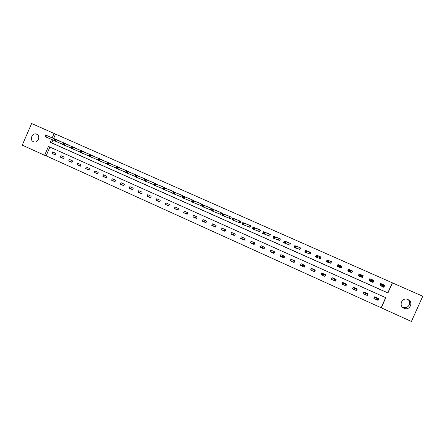 <?xml version="1.0" encoding="UTF-8"?>
<svg xmlns="http://www.w3.org/2000/svg" width="445" height="445" viewBox="0 0 445 445"><rect width="100%" height="100%" fill="white"/><g stroke="black" fill="none" stroke-linecap="round" stroke-linejoin="round"><path stroke-width="0.67" d="M36.685 134.229L36.707 134.234C41.074 135.992 37.697 143.813 33.464 141.744L33.431 141.733C29.036 139.969 32.441 132.121 36.685 134.229M408.121 299.646C412.048 302.978 407.753 309.431 403.075 307.245L402.925 307.178M407.932 299.557L408.015 299.596C413.8 302.033 409.884 310.922 404.177 308.307L404.027 308.246C398.086 305.826 402.163 296.743 407.932 299.557M31.623 123.532L422.75 296.253L411.408 321.468L381.276 307.812L385.804 297.711L48.455 146.438L44.611 155.277L22.25 145.148L31.623 123.532L54.095 133.456L52.193 137.833M49.901 147.089L46.113 155.811L381.276 307.812M46.113 155.811L44.611 155.277M294.373 260.692L294.162 261.176L290.218 260.764L294.117 262.522L294.84 260.898L290.935 259.146L290.218 260.764M294.623 261.382L294.162 261.176M304.002 265.025L303.785 265.509L300.381 265.342L304.313 267.117L305.036 265.487L301.104 263.718L300.381 265.342M304.819 265.977L303.785 265.509M313.703 269.386L313.48 269.876L310.627 269.959L314.593 271.75L315.316 270.115L311.355 268.329L310.627 269.959M315.099 270.605L313.48 269.876M323.476 273.786L323.254 274.276L320.956 274.621L324.95 276.417L325.684 274.782L321.685 272.98L320.956 274.621M325.467 275.271L323.254 274.276M333.322 278.22L333.105 278.709L331.369 279.31L335.402 281.129L336.136 279.482L332.103 277.669L331.369 279.31M335.914 279.972L333.105 278.709M343.251 282.686L341.871 284.043L345.932 285.874L346.672 284.221L342.606 282.397L341.871 284.043M346.449 284.717L343.028 283.176M353.252 287.186L352.457 288.816L356.551 290.663L357.296 289.005L353.197 287.164L352.457 288.816M357.124 288.927L356.901 289.422L353.035 287.681M367.236 293.478L367.014 293.978L363.654 292.465M377.427 298.067L377.204 298.562L374.417 297.31M363.059 275.655L362.425 277.079M359.182 273.931L358.548 275.355M381.176 307.601L385.643 297.638M378.806 298.684L374.646 296.809L373.895 298.478L378.061 300.358L378.806 298.684M368.004 293.828L363.877 291.964L363.131 293.628L367.259 295.491L368.004 293.828M284.722 256.348L280.851 254.607L280.139 256.22L284.005 257.961L284.722 256.348M274.687 251.831L270.849 250.107L270.137 251.709L273.975 253.439L274.687 251.831M264.731 247.353L260.926 245.64L260.214 247.236L264.019 248.955L264.731 247.353M254.857 242.909L251.075 241.207L250.374 242.798L254.151 244.5L254.857 242.909M245.056 238.498L241.307 236.812L240.606 238.398L244.355 240.089L245.056 238.498M235.333 234.126L231.617 232.451L230.916 234.031L234.637 235.705L235.333 234.126M225.693 229.781L221.999 228.124L221.304 229.698L224.992 231.361L225.693 229.781M216.12 225.476L212.46 223.829L211.77 225.398L215.43 227.05L216.12 225.476M206.625 221.204L202.992 219.569L202.308 221.132L205.935 222.773L206.625 221.204M197.207 216.965L193.603 215.341L192.913 216.899L196.518 218.523L197.207 216.965M187.857 212.76L184.28 211.147L183.596 212.699L187.173 214.312L187.857 212.76M178.579 208.583L175.03 206.986L174.351 208.533L177.9 210.135L178.579 208.583M169.378 204.444L165.852 202.859L165.178 204.4L168.7 205.985L169.378 204.444M160.239 200.333L156.746 198.759L156.073 200.294L159.566 201.869L160.239 200.333M151.178 196.251L147.707 194.693L147.039 196.223L150.505 197.78L151.178 196.251M142.178 192.201L138.734 190.655L138.067 192.179L141.51 193.731L142.178 192.201M133.25 188.185L129.834 186.65L129.172 188.168L132.582 189.704L133.25 188.185M124.389 184.197L121.001 182.672L120.339 184.186L123.727 185.715L124.389 184.197M115.594 180.242L112.229 178.729L111.573 180.231L114.932 181.749L115.594 180.242M106.867 176.315L103.524 174.807L102.867 176.309L106.21 177.816L106.867 176.315M98.2 172.415L94.885 170.919L94.234 172.415L97.544 173.912L98.2 172.415M89.601 168.544L86.308 167.064L85.657 168.555L88.95 170.035L89.601 168.544M81.062 164.7L77.797 163.232L77.152 164.717L80.417 166.191L81.062 164.7M72.591 160.89L69.348 159.432L68.702 160.912L71.945 162.369L72.591 160.89M64.18 157.102L60.959 155.655L60.32 157.13L63.535 158.581L64.18 157.102M55.825 153.347L52.632 151.906L51.993 153.38L55.186 154.816L55.825 153.347M52.994 139.98L51.72 142.901L387.784 292.86L392.295 282.798L55.547 134.095L53.656 138.451M383.968 286.942L384.808 285.306L380.631 283.454L379.88 285.123L381.003 285.623M383.106 285.54L382.795 286.241L383.523 286.569L383.84 285.868L383.106 285.54L382.767 284.75L384.591 285.557L383.807 287.309L381.982 286.502L382.767 284.75L381.855 283.999L381.109 285.668L380.175 285.228L380.914 283.576M372.626 281.896L373.227 282.163L373.972 280.5L369.834 278.659L369.089 280.322L370.201 280.823M371.442 281.195L372.17 281.518L372.482 280.823L371.759 280.5L371.442 281.195L370.652 281.463L371.436 279.716L373.244 280.522L372.465 282.264L370.652 281.463L370.301 280.862M362.881 275.577L362.152 277.213L361.385 276.896L362.491 277.391L363.231 275.733L359.126 273.909L358.386 275.566L359.493 276.056M360.506 275.5L360.194 276.195L360.912 276.517L361.223 275.822L360.506 275.5L360.2 274.732L361.996 275.527L361.218 277.263L359.426 276.467L360.322 274.443L359.582 276.095L358.737 275.694L359.471 274.059M350.743 272.168L351.839 272.657L352.579 271.005L348.507 269.197L347.768 270.844L348.457 271.15L348.151 270.988L348.88 269.358M340.186 267.473L341.282 267.962L342.016 266.316L337.972 264.519L337.421 266.243M329.723 262.823L330.802 263.301L331.536 261.666L327.425 260.108M319.338 258.206L320.411 258.684L321.14 257.049L317.09 255.452M309.041 253.628L310.109 254.101L310.832 252.476L306.828 250.858M298.829 249.089L299.886 249.556L300.603 247.937L296.643 246.308M288.694 244.583L289.745 245.05L290.463 243.432L286.541 241.802M278.642 240.111L279.683 240.578L280.4 238.965L276.512 237.341M268.674 235.678L269.703 236.139L270.415 234.537L266.566 232.913M258.784 231.283L259.802 231.739L260.514 230.143L256.693 228.524M249.673 225.331L248.916 226.894L249.99 227.351L250.685 225.782L246.903 224.169M250.685 225.782L249.984 227.373L248.966 226.922M239.232 222.589L240.239 223.04L240.94 221.454L237.185 219.852M229.57 218.295L230.571 218.74L231.267 217.16L227.545 215.569M219.986 214.034L220.981 214.473L221.671 212.905L217.983 211.319M210.479 209.806L211.464 210.246L212.154 208.677L208.494 207.103M201.04 205.612L202.019 206.046L202.703 204.483L199.076 202.92M193.219 200.578L193.33 200.322L189.731 198.77M191.678 201.452L192.29 201.719M183.924 196.434L180.459 194.654M182.389 197.319L172.738 193.436L173.45 191.817L181.432 195.043M174.701 192.323L171.253 190.566M165.546 188.246L162.125 186.511M156.462 184.202L153.063 182.489M147.445 180.186L144.069 178.495M138.501 176.203L135.141 174.529M129.617 172.254L126.28 170.596M120.801 168.332L117.491 166.691M112.051 164.439L108.764 162.82M103.368 160.578L100.103 158.971M94.746 156.746L91.503 155.155M86.191 152.941L82.965 151.367M77.697 149.164L74.493 147.607M69.264 145.415L66.088 143.874M60.893 141.694L57.739 140.164M55.547 134.095L54.095 133.456M392.295 282.798L422.75 296.253M51.525 139.374L50.246 142.305L387.923 292.994L392.457 282.881M51.72 142.901L50.246 142.305M377.204 298.562L378.061 300.358M367.014 293.978L367.259 295.491M372.938 281.78L373.227 282.163M356.901 289.422L356.551 290.663M362.247 277.001L362.491 277.391M358.831 275.483L358.386 275.566M348.246 270.777L347.768 270.844M284.494 256.86L280.139 256.22M274.398 252.476L270.137 251.709M264.402 248.099L260.214 247.236M254.49 243.738L250.374 242.798M244.661 239.393L240.606 238.398M234.916 235.071L230.916 234.031M225.253 230.777L221.304 229.698M215.669 226.511L211.77 225.398M206.157 222.266L202.308 221.132M196.723 218.056L192.913 216.899M187.367 213.873L183.596 212.699M178.083 209.717L174.351 208.533M168.872 205.59L165.178 204.4M159.727 201.496L156.073 200.294M150.66 197.43L147.039 196.223M141.655 193.397L138.067 192.179M132.727 189.386L129.172 188.168M123.86 185.409L120.339 184.186M115.06 181.46L111.573 180.231M106.327 177.538L102.867 176.309M97.661 173.645L94.234 172.415M89.061 169.779L85.657 168.555M80.523 165.941L77.152 164.717M72.051 162.13L68.702 160.912M63.635 158.348L60.32 157.13M55.286 154.593L51.993 153.38M380.147 284.522L380.175 285.228M383.679 284.806L384.591 285.557L383.84 285.868M382.795 286.241L381.982 286.502L381.109 285.673L381.855 283.999M383.523 286.569L383.807 287.309M372.632 281.88L373.589 280.328M369.228 280.105L369.667 279.477L369.411 280.439L370.145 278.798M369.211 280.1L369.873 278.676M371.759 280.5L370.946 279.154M372.854 280L373.244 280.522L372.482 280.823M370.991 279.176L370.246 280.839L369.411 280.439M372.17 281.518L372.465 282.264M359.543 276.084L360.233 274.398M362.124 275.238L361.223 275.822M360.194 276.195L359.426 276.467L360.322 274.443M360.912 276.517L361.218 277.263M351.861 272.385L352.479 270.961M351.85 272.379L352.262 270.86M351.533 272.496L348.296 271.517L349.069 269.787L349.603 269.681M349.347 270.543L349.069 269.787L350.844 270.577L350.07 272.307L349.748 271.556L350.059 270.86L349.347 270.543L349.036 271.239L349.748 271.556M351.478 270.516L350.059 270.86M348.296 271.517L349.036 271.239M341.688 267.045L341.009 267.812L341.732 266.188M341.009 267.812L337.254 266.611L338.028 264.886L339.062 265.003M338.289 265.632L338.028 264.886L339.791 265.665L339.018 267.389L338.684 266.638L338.995 265.949L338.289 265.632L337.983 266.321L338.684 266.638M340.926 265.832L338.995 265.949M337.254 266.611L337.983 266.321M330.841 263.218L330.563 263.167L331.286 261.554M330.563 263.167L326.313 261.743L327.081 260.025L328.605 260.364M327.325 260.764L327.081 260.025L328.827 260.803L328.065 262.517L327.715 261.76L328.026 261.07L327.325 260.764L327.019 261.449L327.715 261.76M330.451 261.182L328.827 260.803L328.026 261.07M326.313 261.743L327.019 261.449M320.439 258.617L320.923 256.954M320.205 258.567L315.466 256.915L316.228 255.208L318.236 255.758M316.451 255.931L316.228 255.208L317.958 255.975L317.202 257.688L316.84 256.926L317.146 256.242L316.451 255.931L316.15 256.615L316.84 256.926M320.066 256.576L317.958 255.975L317.146 256.242M315.466 256.915L316.15 256.615M310.132 254.051L310.649 252.393M309.931 253.995L304.708 252.131L305.465 250.429L307.951 251.197M305.676 251.147L305.465 250.429L307.184 251.191L306.427 252.893L306.06 252.131L306.36 251.453L305.676 251.147L305.37 251.826L306.06 252.131M309.764 252.004L307.184 251.191L306.36 251.453M304.708 252.131L305.37 251.826M299.902 249.517L300.453 247.865M299.741 249.467L294.045 247.387L294.796 245.69L297.75 246.669M294.985 246.397L294.796 245.69L296.503 246.447L295.747 248.143L295.369 247.381L295.669 246.702L294.985 246.397L294.685 247.075L295.369 247.381M299.546 247.465L296.503 246.447L295.669 246.702M294.045 247.387L294.685 247.075M289.756 245.011L290.34 243.382M289.634 244.972L283.465 242.686L284.216 240.995L287.626 242.175M284.388 241.691L284.216 240.995L285.907 241.746L285.156 243.437L284.767 242.664L285.067 241.991L284.388 241.691L284.088 242.364L284.767 242.664M289.411 242.97L285.907 241.746L285.067 241.991M283.465 242.686L284.088 242.364M279.699 240.545L280.305 238.926M279.605 240.511L272.98 238.019L273.725 236.34L277.585 237.719M273.881 237.024L273.725 236.34L275.399 237.079L274.654 238.765L274.254 237.992L274.548 237.319L273.881 237.024L273.58 237.697L274.254 237.992M279.36 238.503L275.399 237.079L274.548 237.319M272.98 238.019L273.58 237.697M269.714 236.111L270.354 234.509M269.653 236.089L262.578 233.391L263.323 231.717L267.623 233.297M263.457 232.39L263.323 231.717L264.981 232.457L264.241 234.131L263.824 233.358L264.124 232.685L263.457 232.39L263.162 233.063L263.824 233.358M269.386 234.081L264.981 232.457L264.124 232.685M262.578 233.391L263.162 233.063M259.813 231.712L260.481 230.126M259.785 231.7L252.265 228.808L253.005 227.139L257.744 228.914M253.122 227.801L253.005 227.139L254.651 227.868L253.911 229.537L253.489 228.763L253.784 228.096L253.122 227.801L252.827 228.469L253.489 228.763M259.491 229.687L254.651 227.868L253.784 228.096M252.265 228.808L252.827 228.469M248.916 226.894L242.036 224.258L242.77 222.595L247.96 224.575M242.875 223.251L242.77 222.595L244.405 223.323L243.671 224.981L243.231 224.208L243.526 223.54L242.875 223.251L242.581 223.913L243.231 224.208M249.617 225.309L244.405 223.323L243.526 223.54M242.036 224.258L242.581 223.913M240.25 223.017L231.895 219.747L232.624 218.089L238.214 220.247M232.707 218.734L232.624 218.089L234.242 218.812L233.514 220.464L233.063 219.685L233.358 219.023L232.707 218.734L232.418 219.396L233.063 219.685M239.933 221.009L234.242 218.812L233.358 219.023M231.895 219.747L232.418 219.396M230.582 218.718L221.833 215.269L222.561 213.622L228.574 215.97M222.628 214.256L222.561 213.622L224.169 214.334L223.44 215.986L222.978 215.202L223.273 214.54L222.628 214.256L222.339 214.918L222.978 215.202M230.271 216.721L224.169 214.334L223.273 214.54M221.833 215.269L222.339 214.918M219.007 211.72L212.577 209.189L214.173 209.895L213.444 211.542L211.853 210.83L212.577 209.189L212.343 210.474L212.977 210.758L213.266 210.096L212.632 209.812M220.681 212.465L214.173 209.895L213.266 210.096M220.987 214.457L213.444 211.542L212.977 210.758M211.853 210.83L212.343 210.474M211.47 210.224L201.952 206.43L202.675 204.795L209.489 207.498M202.714 205.406L202.675 204.795L204.255 205.495L203.537 207.131L203.059 206.346L203.348 205.69L202.714 205.406L202.425 206.063L203.059 206.346M211.169 208.243L204.255 205.495L203.348 205.69M201.952 206.43L202.425 206.063M202.024 206.029L192.134 202.063L192.852 200.434L200.061 203.315M192.88 201.04L192.852 200.434L194.421 201.129L193.703 202.759L193.219 201.969L193.503 201.318L192.88 201.04L192.59 201.691L193.219 201.969M201.73 204.049L194.421 201.129L193.503 201.318M192.134 202.063L192.59 201.691M190.721 199.165L183.112 196.112L184.669 196.801L183.952 198.426L182.4 197.73L183.112 196.112L182.834 197.358L183.457 197.63L183.74 196.985L183.118 196.707M192.362 199.894L184.669 196.801L183.74 196.985M192.29 201.707L183.952 198.426L183.457 197.63M182.4 197.73L182.834 197.358M173.439 192.407L173.45 191.817L174.991 192.501L174.279 194.12L173.773 193.33L174.062 192.679L173.439 192.407L173.155 193.052L173.773 193.33M183.067 195.772L174.991 192.501L174.062 192.679M172.738 193.436L173.155 193.052M172.226 190.961L163.86 187.562L165.395 188.241L164.683 189.854L163.154 189.175L163.86 187.562L163.56 188.786L164.172 189.058L164.455 188.413L163.838 188.14M173.845 191.678L165.395 188.241L164.455 188.413M172.883 193.102L164.683 189.854L164.172 189.058M163.154 189.175L163.56 188.786M163.087 186.9L154.354 183.34L155.872 184.013L155.166 185.621L153.647 184.942L154.354 183.34L154.037 184.553L154.643 184.825L154.927 184.18L154.315 183.913M164.695 187.612L155.872 184.013L154.927 184.18M163.293 188.858L155.166 185.621L154.643 184.825M153.647 184.942L154.037 184.553M153.781 184.647L144.219 180.748L144.92 179.151L154.009 182.873M144.87 179.713L144.92 179.151L146.422 179.819L145.721 181.421L145.192 180.62L145.47 179.98L144.87 179.713L144.586 180.353L145.192 180.62M155.611 183.585L146.422 179.819L145.47 179.98M144.219 180.748L144.586 180.353M145.014 178.879L135.558 174.996L137.054 175.658L136.354 177.255L134.863 176.587L135.558 174.996L135.213 176.187L135.814 176.454L136.092 175.814L135.491 175.547M146.6 179.585L137.054 175.658L136.092 175.814M144.341 180.464L136.354 177.255L135.814 176.454M134.863 176.587L135.213 176.187M136.075 174.913L126.269 170.874L127.754 171.531L127.059 173.122L125.579 172.46L126.269 170.874L125.918 172.054L126.508 172.315L126.786 171.681L126.196 171.42M137.655 175.614L127.754 171.531L126.786 171.681M134.98 176.32L127.059 173.122L126.508 172.315M125.579 172.46L125.918 172.054M125.69 172.204L116.367 168.366L117.057 166.786L127.209 170.975M116.968 167.32L117.057 166.786L118.531 167.437L117.836 169.017L117.28 168.216L117.558 167.581L116.968 167.32L116.69 167.954L117.28 168.216M128.777 171.67L118.531 167.437L117.558 167.581M116.367 168.366L116.69 167.954M118.409 167.07L107.918 162.725L109.375 163.376L108.691 164.95L107.228 164.3L107.918 162.725L107.54 163.882L108.124 164.144L108.396 163.515L107.812 163.254M119.961 167.759L109.375 163.376L108.396 163.515M116.473 168.115L108.691 164.95L108.124 164.144M107.228 164.3L107.54 163.882M109.67 163.193L98.846 158.698L100.297 159.343L99.613 160.912L98.161 160.267L98.846 158.698L98.456 159.85L99.035 160.105L99.307 159.477L98.729 159.221M111.217 163.882L100.297 159.343L99.307 159.477M107.334 164.066L99.613 160.912L99.035 160.105M98.161 160.267L98.456 159.85M101.004 159.349L89.846 154.704L91.286 155.344L90.602 156.907L89.167 156.267L89.846 154.704L89.445 155.839L90.018 156.095L90.29 155.472L89.718 155.216M102.539 160.028L91.286 155.344L90.29 155.472M98.262 160.039L90.602 156.907L90.018 156.095M89.167 156.267L89.445 155.839M92.393 155.528L80.918 150.738L82.342 151.372L81.663 152.93L80.239 152.296L80.918 150.738L80.501 151.867L81.073 152.118L81.346 151.495L80.773 151.244M93.917 156.201L82.342 151.372L81.346 151.495M89.261 156.05L81.663 152.93L81.073 152.118M80.239 152.296L80.501 151.867M83.855 151.734L72.057 146.806L73.47 147.434L72.796 148.986L71.384 148.357L72.057 146.806L71.628 147.924L72.196 148.174L72.468 147.551L71.901 147.301M85.368 152.407L73.47 147.434L72.468 147.551M80.328 152.084L72.796 148.986L72.196 148.174M71.384 148.357L71.628 147.924M75.372 147.974L63.262 142.901L64.67 143.524L63.997 145.07L62.589 144.447L63.262 142.901L62.828 144.008L63.39 144.258L63.657 143.64L63.095 143.39M76.879 148.641L64.67 143.524L63.657 143.64M71.467 148.152L63.997 145.07L63.39 144.258M62.589 144.447L62.828 144.008M62.673 144.252L53.867 140.564L54.535 139.024L66.961 144.241M54.357 139.508L54.535 139.024L55.931 139.647L55.258 141.187L54.646 140.375L54.913 139.758L54.357 139.508L54.09 140.125L54.646 140.375M68.452 144.898L55.931 139.647L54.913 139.758M53.867 140.564L54.09 140.125M58.595 140.525L45.874 135.18L47.259 135.797L46.592 137.333L45.212 136.715L45.874 135.18L45.418 136.27L45.974 136.515L46.241 135.903L45.685 135.658M60.086 141.187L47.259 135.797L46.241 135.903M53.951 140.381L46.592 137.333L45.974 136.515M45.212 136.715L45.418 136.27M371.047 279.204L370.296 280.867M351.439 270.499L350.699 272.151M351.383 270.477L350.643 272.129M340.881 265.81L340.147 267.456M340.82 265.787L340.086 267.434M330.407 261.165L329.678 262.806M330.346 261.137L329.617 262.778M320.022 256.554L319.293 258.189M319.955 256.526L319.226 258.161M309.72 251.981L308.997 253.611M309.653 251.953L308.925 253.583M299.502 247.448L298.779 249.066M299.429 247.414L298.706 249.039M289.361 242.948L288.644 244.561M289.289 242.914L288.571 244.533M279.31 238.487L278.592 240.094M279.226 238.453L278.514 240.061M269.331 234.059L268.619 235.661M269.247 234.026L268.541 235.628M259.435 229.665L258.729 231.261M259.352 229.631L258.645 231.228M249.528 225.27L248.827 226.861M239.877 220.981L239.176 222.567M239.783 220.948L239.082 222.528M230.215 216.693L229.514 218.273M230.121 216.654L229.42 218.234M220.625 212.437L219.93 214.012M220.525 212.398L219.83 213.973M211.108 208.215L210.418 209.784M211.008 208.177L210.318 209.74M201.668 204.027L200.984 205.584M201.568 203.982L200.879 205.546M192.301 199.872L191.617 201.424M192.196 199.822L191.511 201.379M183.006 195.744L182.328 197.291M182.901 195.7L182.216 197.246M404.177 308.307L403.075 307.245M381.821 283.982L381.07 285.657M371.008 279.182L370.262 280.851"/></g></svg>
